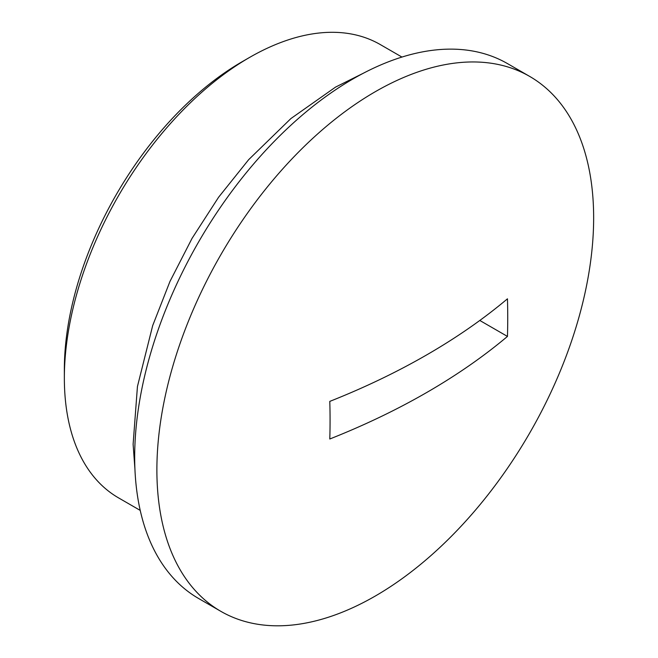 <?xml version="1.0" encoding="UTF-8"?>
<svg xmlns="http://www.w3.org/2000/svg" width="658" height="658" viewBox="0 0 658 658"><rect width="100%" height="100%" fill="white"/><g stroke="black" fill="none" stroke-linecap="round" stroke-linejoin="round"><path stroke-width="0.99" d="M64.352 378.07L64.352 369.525A251.257 145.064 -60 0 1 242.012 61.794L249.415 57.526A261.728 151.11 120 0 0 249.415 57.526A261.728 151.11 120 0 0 64.352 378.07A261.728 151.11 120 0 0 118.555 497.884L140.22 510.394M242.012 61.794A251.257 145.064 -60 0 1 242.021 61.794L249.415 57.526A261.728 151.11 120 0 1 380.283 44.563L401.948 57.065M529.682 76.418L507.474 63.596A308.841 178.31 120 0 0 353.058 78.894A308.841 178.31 120 0 0 151.299 351.043A308.841 178.31 120 0 0 198.642 598.517L220.849 611.34A308.841 178.31 120 0 0 375.266 596.049A308.841 178.31 120 0 0 593.648 217.798A308.841 178.31 120 0 0 529.682 76.418A308.841 178.31 120 0 0 375.266 91.717A308.841 178.31 120 0 0 156.884 469.96A308.841 178.31 120 0 0 220.849 611.34M329.79 401.388A675.832 390.194 60 0 1 330.069 420.355A675.832 390.194 60 0 1 329.79 439.001A687.018 396.651 180 0 0 507.458 336.427A675.832 390.194 -120 0 0 507.729 317.781A675.832 390.194 -120 0 0 507.458 298.814A687.018 396.651 180 0 1 329.79 401.388M507.458 336.427L479.805 320.462M363.504 73.153L335.58 87.086L290.894 118.572L248.683 159.647L218.621 197.203L192.046 238.377L169.986 281.402L152.681 325.611L137.44 386.526L133.113 444.273L134.931 469.055"/></g></svg>
